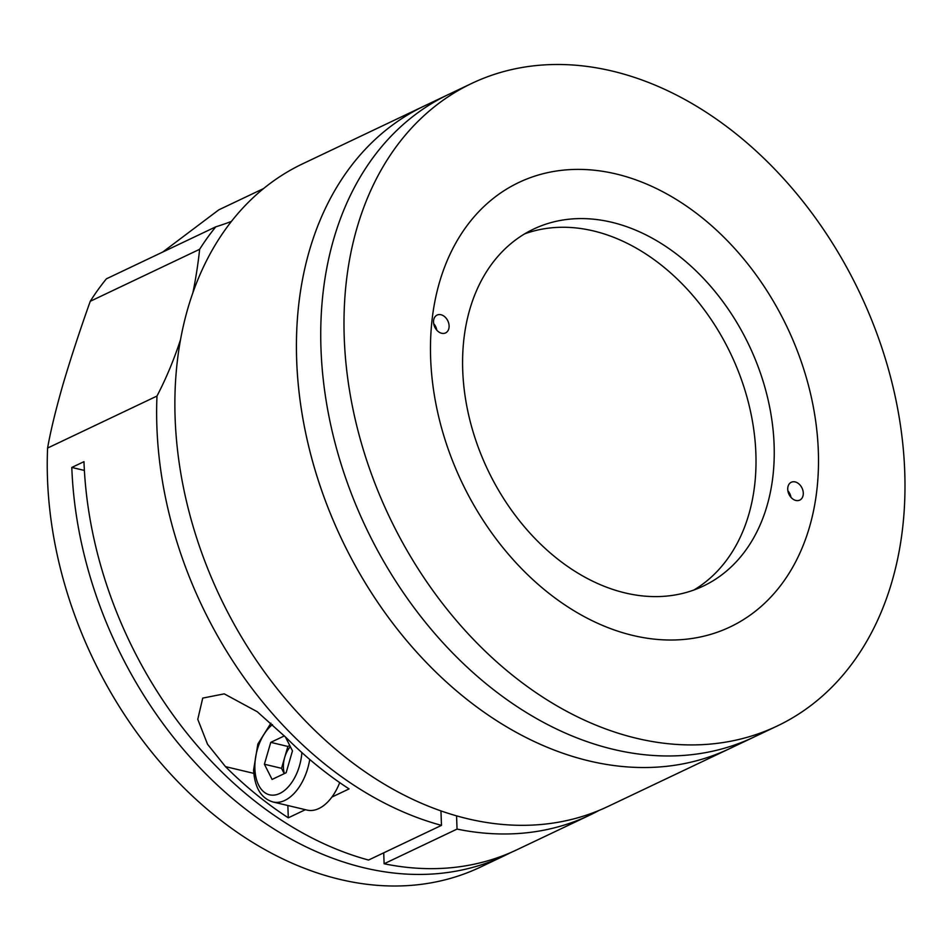 <?xml version="1.0" encoding="UTF-8"?>
<svg xmlns="http://www.w3.org/2000/svg" width="950" height="950" viewBox="0 0 950 950"><rect width="100%" height="100%" fill="white"/><g stroke="black" fill="none" stroke-linecap="round" stroke-linejoin="round"><path stroke-width="1.43" d="M471.734 83.422L448.483 94.478A355.751 260.514 64.6 0 0 324.045 284.929A355.751 260.514 64.6 0 0 448.816 649.028A355.751 260.514 64.6 0 0 753.991 737.046L729.683 748.6A355.751 260.514 64.6 0 1 424.508 660.582A355.751 260.514 64.6 0 1 299.737 296.483A355.751 260.514 64.6 0 1 424.175 106.044A355.751 260.514 64.6 0 0 296.673 360.537A355.751 260.514 64.6 0 0 448.424 683.822A355.751 260.514 64.6 0 0 729.683 748.6L608.131 806.396A355.751 260.514 64.6 0 1 326.871 741.617A355.751 260.514 64.6 0 1 175.132 418.321A355.751 260.514 64.6 0 1 302.623 163.828L448.483 94.478A355.751 260.514 64.6 0 0 324.045 284.929A355.751 260.514 64.6 0 0 448.816 649.028A355.751 260.514 64.6 0 0 753.991 737.046L777.242 725.99A355.751 260.514 64.6 0 0 901.681 535.551A355.751 260.514 64.6 0 0 776.91 171.439A355.751 260.514 64.6 0 0 471.734 83.422A355.751 260.514 64.6 0 0 347.296 273.873A355.751 260.514 64.6 0 0 472.067 637.972A355.751 260.514 64.6 0 0 777.242 725.99M816.216 495.199A246.062 180.191 64.6 0 0 729.909 243.366A246.062 180.191 64.6 0 0 518.831 182.483A246.062 180.191 64.6 0 0 432.761 314.213A246.062 180.191 64.6 0 0 519.068 566.046A246.062 180.191 64.6 0 0 730.146 626.929A246.062 180.191 64.6 0 0 816.216 495.199M441.477 825.372A355.751 260.514 64.6 0 1 156.893 426.989A355.751 260.514 64.6 0 1 156.987 396.043L47.595 448.056A355.751 260.514 64.6 0 0 47.5 479.002A355.751 260.514 64.6 0 0 199.251 802.299A355.751 260.514 64.6 0 0 480.51 867.077L504.818 855.511A355.751 260.514 -115.4 0 1 223.559 790.744A355.751 260.514 -115.4 0 1 71.808 467.447L83.968 461.664A355.751 260.514 64.6 0 0 368.541 860.047L441.477 825.372L440.942 810.884M510.839 852.518A355.751 260.514 -115.4 0 1 504.818 855.511M383.717 852.839L384.109 863.764A355.751 260.514 64.6 0 0 516.966 849.739L589.903 815.064A355.751 260.514 64.6 0 0 598.904 810.492M384.109 863.764L457.045 829.089A355.751 260.514 64.6 0 0 589.903 815.064M47.595 448.056C50.54 431.264 55.67 410.103 62.961 384.548C70.549 358.863 79.646 331.111 90.25 301.293A355.751 260.514 64.6 0 1 106.4 278.825L215.792 226.824A355.751 260.514 64.6 0 0 199.654 249.28L90.25 301.293M84.384 470.44L71.808 467.447M263.566 188.563L218.821 209.831L162.747 252.035M215.792 226.824A494.095 361.819 64.6 0 0 231.384 221.433M156.987 396.043A494.095 361.819 64.6 0 0 180.488 339.791M192.945 292.517A494.095 361.819 64.6 0 0 199.654 249.28M457.045 829.089L456.558 815.836M305.366 809.697L288.301 817.807A355.751 260.514 -115.4 0 1 225.471 766.626L207.527 744.242L197.778 719.328L202.73 698.096L224.248 693.856L257.284 711.752L286.247 737.734A355.751 260.514 64.6 0 0 349.077 788.904L331.883 797.074M288.301 817.807L287.85 805.517M290.344 746.676A19.76 11.59 -76.6 0 0 284.703 757.376A19.76 11.59 -76.6 0 0 283.409 767.422A19.76 11.59 -76.6 0 0 284.418 773.573M339.708 782.61A44.472 26.089 103.4 0 1 307.052 810.089L272.994 801.978A44.472 26.089 103.4 0 0 309.747 759.466M284.228 773.656L281.533 768.312L287.874 746.451L289.774 745.548M285.368 736.856L292.469 750.892L286.128 772.754L272.092 779.428L264.397 764.239L270.75 742.366L284.382 735.882M281.533 768.312L264.397 764.239M287.874 746.451L270.75 742.366M449.017 327.643A9.88 7.232 64.6 0 0 445.55 317.526A9.88 7.232 64.6 0 0 437.071 315.079A9.88 7.232 64.6 0 0 433.616 320.376A9.88 7.232 64.6 0 0 437.083 330.481A9.88 7.232 64.6 0 0 445.562 332.928A9.88 7.232 64.6 0 0 449.017 327.643M436.798 330.173A9.88 7.232 64.6 0 0 433.675 323.617M803.201 494.819A9.88 7.232 64.6 0 0 799.746 484.714A9.88 7.232 64.6 0 0 791.267 482.267A9.88 7.232 64.6 0 0 787.811 487.552A9.88 7.232 64.6 0 0 791.279 497.669A9.88 7.232 64.6 0 0 799.746 500.116A9.88 7.232 64.6 0 0 803.201 494.819M790.994 497.361A9.88 7.232 64.6 0 0 787.871 490.794M772.409 480.284A197.636 144.732 64.6 0 0 703.095 278.006A197.636 144.732 64.6 0 0 533.544 229.104A197.636 144.732 64.6 0 0 464.419 334.911A197.636 144.732 64.6 0 0 533.734 537.189A197.636 144.732 64.6 0 0 703.273 586.091A197.636 144.732 64.6 0 0 772.409 480.284M693.951 589.986A197.636 144.732 64.6 0 0 754.181 488.953A197.636 144.732 64.6 0 0 689.367 291.555A197.636 144.732 64.6 0 0 524.638 233.878M225.471 766.626L253.792 773.371M272.496 724.577A38.297 22.468 -76.6 0 0 254.885 768.752A38.297 22.468 -76.6 0 0 277.756 794.283A38.297 22.468 -76.6 0 0 301.874 752.554M270.928 723.164L257.866 744.04L253.579 770.141C254.743 787.811 261.214 798.428 272.994 801.978"/></g></svg>
